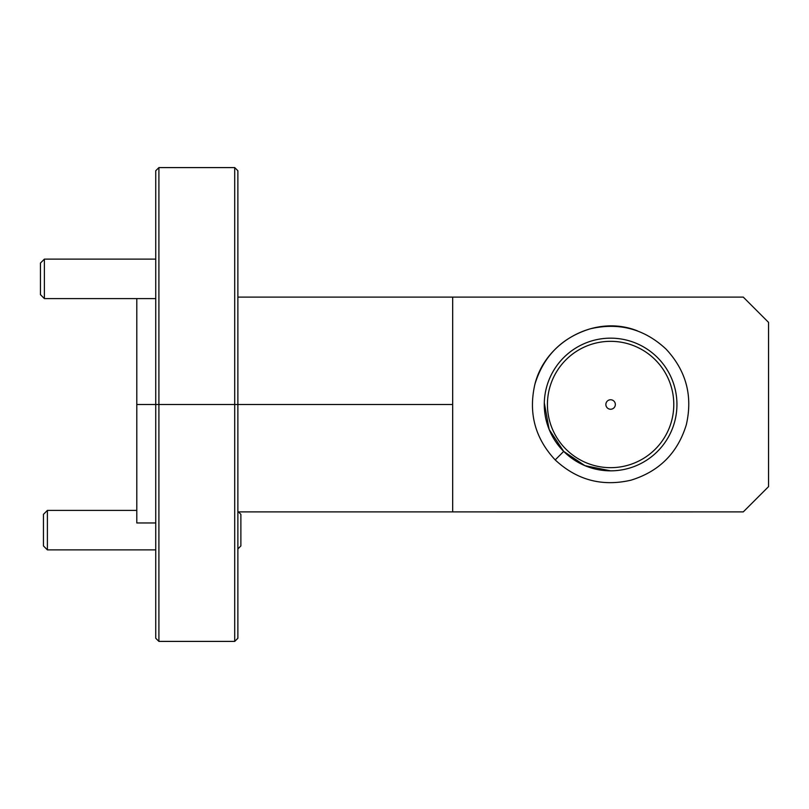 <?xml version="1.0" encoding="UTF-8"?>
<svg xmlns="http://www.w3.org/2000/svg" width="809" height="809" viewBox="0 0 809 809"><rect width="100%" height="100%" fill="white"/><g stroke="black" fill="none" stroke-linecap="round" stroke-linejoin="round"><path stroke-width="1.21" d="M155.743 170.75L158.908 167.594L158.908 404.5L155.743 404.5L155.743 170.75M155.743 522.958L136.792 522.958L136.792 404.5L234.711 404.5L158.908 404.5L158.908 641.406L234.711 641.406L234.711 167.594L158.908 167.594M234.711 167.594L237.876 170.75L237.876 404.5L452.676 404.5L234.711 404.5L237.876 404.5L237.876 638.25L234.711 641.406M158.908 641.406L155.743 638.25L155.743 404.5L136.792 404.5L136.792 298.602M768.55 486.624L768.55 322.376L743.279 297.105L452.676 297.105L452.676 511.895L743.279 511.895L768.55 486.624M237.876 297.105L452.676 297.105M237.876 511.895C240.172 511.895 240.172 511.895 237.876 511.895L452.676 511.895M44.394 298.602L40.45 294.658L40.45 263.067L44.394 259.123L44.394 298.602L155.743 298.602M44.394 259.123L155.743 259.123M47.397 549.877L43.453 545.933L43.453 514.342L47.397 510.398L47.397 549.877L155.743 549.877M238.433 511.895L240.88 514.342L240.88 545.933L237.876 548.937M47.397 510.398L136.792 510.398M610.613 341.327A63.173 63.173 0 0 0 547.43 404.5A63.173 63.173 0 0 0 610.613 467.673A63.173 63.173 0 0 0 673.786 404.5A63.173 63.173 0 0 0 610.613 341.327M610.613 338.162A66.338 66.338 0 0 1 676.941 404.5A66.338 66.338 0 0 1 610.613 470.838A66.338 66.338 0 0 1 544.275 404.5A66.338 66.338 0 0 1 610.613 338.162M610.613 409.243A4.743 4.743 0 0 1 605.87 404.5A4.743 4.743 0 0 1 610.613 399.757A4.743 4.743 0 0 1 615.346 404.5A4.743 4.743 0 0 1 610.613 409.243M544.295 402.882L549.139 429.437L563.701 451.402L584.907 465.65L610.613 470.838M563.701 451.402L555.196 459.916C535.052 438.266 528.287 413.035 534.911 384.214C543.587 355.95 562.053 337.474 590.327 328.798C619.148 322.174 644.379 328.939 666.029 349.083C686.174 370.734 692.939 395.965 686.305 424.786C677.639 453.05 659.163 471.526 630.899 480.202C602.078 486.826 576.837 480.061 555.196 459.916C535.052 438.266 528.287 413.035 534.911 384.214C543.587 355.95 562.053 337.474 590.327 328.798C619.148 322.174 644.379 328.939 666.029 349.083C686.174 370.734 692.939 395.965 686.305 424.786C677.639 453.05 659.163 471.526 630.899 480.202C602.078 486.826 576.837 480.061 555.196 459.916C535.052 438.266 528.287 413.035 534.911 384.214C543.587 355.95 562.053 337.474 590.327 328.798C619.148 322.174 644.379 328.939 666.029 349.083C686.174 370.734 692.939 395.965 686.305 424.786C677.639 453.05 659.163 471.526 630.899 480.202C602.078 486.826 576.837 480.061 555.196 459.916C535.052 438.266 528.287 413.035 534.911 384.214C543.587 355.95 562.053 337.474 590.327 328.798C619.148 322.174 644.379 328.939 666.029 349.083C686.174 370.734 692.939 395.965 686.305 424.786C677.639 453.05 659.163 471.526 630.899 480.202C602.078 486.826 576.837 480.061 555.196 459.916C535.052 438.266 528.287 413.035 534.911 384.214C543.587 355.95 562.053 337.474 590.327 328.798C619.148 322.174 644.379 328.939 666.029 349.083C686.174 370.734 692.939 395.965 686.305 424.786C677.639 453.05 659.163 471.526 630.899 480.202C602.078 486.826 576.837 480.061 555.196 459.916C535.052 438.266 528.287 413.035 534.911 384.214C543.587 355.95 562.053 337.474 590.327 328.798C619.148 322.174 644.379 328.939 666.029 349.083C686.174 370.734 692.939 395.965 686.305 424.786C677.639 453.05 659.163 471.526 630.899 480.202C602.078 486.826 576.837 480.061 555.196 459.916C535.052 438.266 528.287 413.035 534.911 384.214C543.587 355.95 562.053 337.474 590.327 328.798C619.148 322.174 644.379 328.939 666.029 349.083C686.174 370.734 692.939 395.965 686.305 424.786C677.639 453.05 659.163 471.526 630.899 480.202C602.078 486.826 576.837 480.061 555.196 459.916C535.052 438.266 528.287 413.035 534.911 384.214C543.587 355.95 562.053 337.474 590.327 328.798C619.148 322.174 644.379 328.939 666.029 349.083C686.174 370.734 692.939 395.965 686.305 424.786C677.639 453.05 659.163 471.526 630.899 480.202C602.078 486.826 576.837 480.061 555.196 459.916C535.052 438.266 528.287 413.035 534.911 384.214C545.499 341.398 595.505 314.135 637.371 330.841M553.801 511.915L496.018 511.915M692.737 511.915L492.55 511.895M558.331 511.915L578.142 511.915M581.125 511.915L608.419 511.915M608.621 511.915L627.481 511.915M627.481 511.925L637.583 511.915M639.737 511.925L663.532 511.915M558.695 511.925L558.038 511.915M578.142 511.925L579.891 511.915M637.583 511.925L640.182 511.915M663.532 511.925L667.789 511.915M669.407 511.915L670.833 511.915M670.833 511.925L671.814 511.915M556.117 511.915L557.239 511.915M557.239 511.925L558.372 511.925M580.154 511.925L580.913 511.915M667.435 511.925L669.114 511.915M668.406 511.915L669.114 511.925M669.255 511.925L668.507 511.925L669.255 511.915M671.045 511.925L671.753 511.925L671.045 511.925M671.895 511.925L672.653 511.925L671.895 511.915M672.512 511.925L671.804 511.925L672.512 511.915"/></g></svg>
